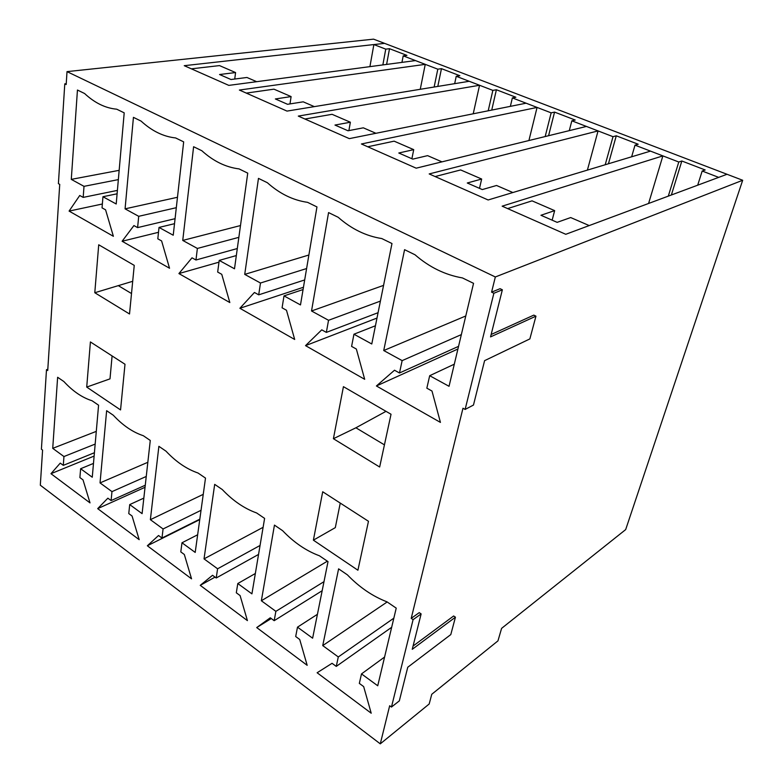 <?xml version="1.0" encoding="UTF-8"?>
<svg xmlns="http://www.w3.org/2000/svg" width="783" height="783" viewBox="0 0 783 783"><rect width="100%" height="100%" fill="white"/><g stroke="black" fill="none" stroke-linecap="round" stroke-linejoin="round"><path stroke-width="1.17" d="M648.588 203.472L662.878 155.886L502.148 206.174L565.776 234.293L727.015 174.276L742.685 180.266L495.336 276.967L491.587 292.147L493.867 293.263L502.363 289.788L490.549 336.896L535.954 316.166L529.866 338.912L484.599 360.65L473.47 405.056L465.122 409.431L493.867 293.263M662.878 155.886L650.497 151.119L488.132 199.978L429.182 173.934L598.065 130.918L586.428 126.435L416.174 168.179L361.413 143.974L537.069 107.428L526.098 103.199L349.306 138.63L298.294 116.09L479.558 85.269L469.203 81.285L287.009 111.098L239.383 90.045L425.247 64.353L415.46 60.585L228.832 85.386L184.25 65.684L384.6 43.368L373.569 39.15L67.015 71.625L495.336 276.967M465.122 409.431L462.978 408.237L411.212 618.355L413.101 619.637L391.461 707.059L389.67 705.747L380.284 743.85L429.182 703.995L431.766 694.276L497.959 640.866L501.6 628.367L625.676 529.592L742.685 180.266M380.284 743.85L40.315 485.206L42.585 450.098L41.401 449.227L46.491 369.693L47.802 369.263M587.397 170.107L598.065 130.918M357.909 570.23L368.47 521.282L322.704 491.763L313.386 540.162L357.909 570.23M322.733 645.593L338.599 568.85L347.368 574.83C359.466 587.338 372.669 596.343 386.978 601.833L396.227 608.137L377.739 685.771L361.501 673.909L359.328 683.393L363.664 686.593L371.211 713.215L317.125 672.754L332.051 663.309L336.259 666.402L338.295 656.957L322.733 645.593L387.174 601.961M261.356 600.757L274.451 525.109L282.614 530.678C293.948 542.521 306.222 550.889 319.435 555.783L328.018 561.636L312.623 638.194L297.491 627.154L295.69 636.52L299.723 639.496L307.171 665.315L256.716 627.575L270.262 617.787L274.187 620.684L275.87 611.357L261.356 600.757L327.363 561.186M204.03 558.876L214.689 484.364L222.303 489.561C232.952 500.787 244.394 508.588 256.609 512.953L264.605 518.395L251.92 593.857L237.797 583.541L236.309 592.79L240.087 595.569L247.418 620.625L200.242 585.341L212.545 575.29L216.216 577.991L217.596 568.791L204.03 558.876L263.108 527.311M150.375 519.677L158.88 446.32L165.986 451.165C176.018 461.843 186.706 469.125 198.04 473.02L205.498 478.1L195.202 552.426L181.989 542.776L180.795 551.898L184.328 554.501L191.551 578.833L147.351 545.771L158.538 535.503L161.973 538.038L163.079 528.965L150.375 519.677L203.247 494.347M100.038 482.905L106.635 410.693L113.3 415.235C122.765 425.404 132.767 432.226 143.299 435.7L150.277 440.457L142.095 513.638L129.714 504.585L128.764 513.57L132.073 516.017L139.188 539.673L97.689 508.627L107.868 498.184L111.098 500.562L111.969 491.626L100.038 482.905L147.84 462.293M94.792 292.734L98.717 244.785L134.245 265.378L129.518 313.983L94.792 292.734L132.699 281.293M71.282 179.376L77.448 90.035L84.574 93.51C94.723 102.955 105.441 108.181 116.706 109.189L124.203 112.85L116.207 203.991L102.955 196.729L102.044 207.867L105.588 209.834L113.378 236.29L69.09 211.087L79.739 195.486L83.184 197.394L84.006 186.344L71.282 179.376L119.163 170.332M46.491 369.693L47.724 370.525L59.733 184.377L58.402 183.633L64.783 83.85L66.183 84.535L67.015 71.625M52.725 448.346L57.629 377.279L63.883 381.546C72.829 391.246 82.215 397.647 92.032 400.739L98.58 405.202L92.267 477.229L80.629 468.733L79.895 477.581L83.018 479.881L90.016 502.892L50.973 473.695L60.252 463.115L63.296 465.356L63.952 456.548L52.725 448.346L96.28 431.374M86.717 387.076L120.553 409.93L124.996 364.252L90.407 341.946L86.717 387.076L110.002 378.864L112.096 355.942M125.074 208.846L133.433 117.352L141.077 121.091C151.902 131.015 163.412 136.633 175.617 137.945L183.672 141.87L173.229 235.223L159.018 227.432L157.814 238.825L161.611 240.939L169.539 268.246L122.109 241.252L133.922 225.563L137.602 227.608L138.708 216.314L125.074 208.846L177.477 197.277M182.742 240.43L193.607 146.724L201.838 150.737C213.397 161.21 225.807 167.259 239.06 168.903L247.741 173.141L234.499 268.784L219.211 260.406L217.674 272.053L221.755 274.324L229.82 302.551L178.906 273.57L192.011 257.813L195.965 260.005L197.375 248.446L182.742 240.43L240.489 225.553M244.727 274.383L258.468 178.377L267.355 182.713C279.727 193.763 293.136 200.311 307.562 202.337L316.958 206.927L300.486 304.93L284.004 295.896L282.086 307.817L286.49 310.264L294.682 339.46L239.882 308.277L254.446 292.47L258.713 294.839L260.485 283.015L244.727 274.383L308.874 255.013M311.526 310.978L328.566 212.584L338.187 217.282C351.479 228.988 366.013 236.084 381.781 238.551L391.98 243.533L371.778 343.982L353.945 334.214L351.596 346.409L356.353 349.042L364.682 379.295L305.527 345.636L321.754 329.839L326.345 332.393L328.537 320.296L311.526 310.978L383.562 285.384M383.729 350.53L404.576 249.679L415.029 254.788C429.348 267.218 445.155 274.931 462.44 277.926L473.549 283.338L449.041 386.303L429.691 375.703L426.843 388.172L431.991 391.04L440.438 422.409L376.408 385.97L394.505 370.222L399.477 372.992L402.149 360.62L383.729 350.53L465.777 315.97M343.434 386.665L391.03 414.256L379.657 467.011L333.401 438.715L343.434 386.665M385.999 411.339L355.903 427.792L333.401 438.715M528.916 140.539L537.069 107.428M473.216 113.799L479.558 85.269M507.638 208.601L532.058 200.849L554.658 210.627L540.945 215.266L557.134 222.352L570.69 217.557L589.207 225.573M435.123 176.557L460.649 169.94L481.662 179.033L467.275 182.997L482.289 189.574L496.549 185.483L512.865 192.54M367.736 146.773L394.143 141.165L413.727 149.641L398.792 153.008L412.768 159.125L427.596 155.641L441.964 161.856M304.93 119.016L332.061 114.308L350.363 122.226L334.977 125.065L348.014 130.771L363.312 127.825L375.948 133.296M246.273 93.099L273.962 89.164L291.1 96.583L275.371 98.961L287.557 104.296L303.227 101.829L314.326 106.625M420.256 89.291L425.247 64.353M191.355 68.826L219.494 65.596L235.575 72.555L219.563 74.512L230.985 79.514L246.939 77.478L256.667 81.686M66.232 83.683L64.783 83.85M413.101 619.637L421.127 613.911L412.25 649.313L455.442 617.19L450.793 634.582L407.757 667.243L399.33 700.873L391.461 707.059M117.107 193.792L102.955 196.729M117.401 190.396L83.184 197.394M102.358 204.001L69.09 211.087M118.35 179.61L84.006 186.344M234.743 79.034L235.575 72.555M93.48 463.409L80.629 468.733M94.41 452.731L63.296 465.356M94.117 456.078L50.973 473.695M95.174 444.078L63.952 456.548M131.505 293.537L118.859 285.971M174.521 223.684L159.018 227.432M175.079 218.692L137.602 227.608M158.499 232.306L122.109 241.252M176.312 207.691L138.708 216.314M289.994 103.914L291.1 96.583M143.837 498.105L129.714 504.585M145.276 485.225L111.098 500.562M145.041 487.29L97.689 508.627M146.255 476.465L111.969 491.626M236.329 255.561L219.211 260.406M237.298 248.544L195.965 260.005M218.976 262.168L178.906 273.57M238.854 237.347L197.375 248.446M348.885 130.604L350.363 122.226M197.649 534.779L181.989 542.776M199.812 519.168L161.973 538.038M199.753 519.618L147.351 545.771M201.035 510.301L163.079 528.965M303.07 289.553L284.004 295.896M304.685 279.942L258.713 294.839M303.461 287.263L239.882 308.277M306.603 268.54L260.485 283.015M411.887 158.743L413.727 149.641M255.336 573.508L237.797 583.541M258.547 554.433L216.216 577.991M215.041 577.12L200.242 585.341M260.054 545.467L217.596 568.791M375.439 325.767L353.945 334.214M378.072 312.691L326.345 332.393M376.995 318.064L305.527 345.636M380.401 301.103L328.537 320.296M479.499 188.36L481.662 179.033M317.418 614.312L297.491 627.154M322.165 590.715L274.187 620.684M271.27 618.531L256.716 627.575M323.986 581.661L275.87 611.357M454.306 364.183L429.691 375.703M458.544 346.35L399.477 372.992M457.918 349.003L376.408 385.97M461.344 334.605L402.149 360.62M552.142 220.17L554.658 210.627M384.58 657.035L361.501 673.909M391.666 627.291L336.259 666.402M393.829 618.178L338.295 656.957M340.253 503.077L335.31 527.634L313.386 540.162M384.433 444.861L355.903 427.792M491.587 292.147L500.092 288.692L502.363 289.788M491.156 334.488L533.81 315.118L535.954 316.166M411.212 618.355L419.238 612.639L421.127 613.911M413.062 646.063L453.641 615.986L455.442 617.19M697.682 185.199L702.185 171.027L705.18 169.97L681.846 161.004L671.364 194.996M681.846 161.004L678.783 162.012L635.003 145.149L638.194 144.238L616.27 135.811L613.02 136.682L571.844 120.817L575.202 120.034L554.56 112.106L551.154 112.85L512.366 97.904L515.86 97.239L496.393 89.761L492.85 90.388L456.235 76.284L459.866 75.726L441.465 68.659L437.805 69.188L403.196 55.857L406.925 55.387L389.513 48.703L385.755 49.143L373.873 44.562L384.6 43.368L727.015 174.276L718.686 177.379L702.185 171.027M616.27 135.811L608.44 163.774M678.783 162.012L668.3 196.132M631.646 156.786L635.003 145.149M554.56 112.106L548.58 135.713M613.02 136.682L605.2 164.753M569.28 130.634L571.844 120.817M496.393 89.761L491.734 110.09M551.154 112.85L545.174 136.545M510.369 106.351L512.366 97.904M441.465 68.659L437.795 86.424M492.85 90.388L488.201 110.794M454.669 83.664L456.235 76.284M389.513 48.703L386.606 64.412M373.873 44.562L369.919 66.633M437.805 69.188L434.144 87.021M401.953 62.376L403.196 55.857M385.755 49.143L382.858 64.911"/></g></svg>
